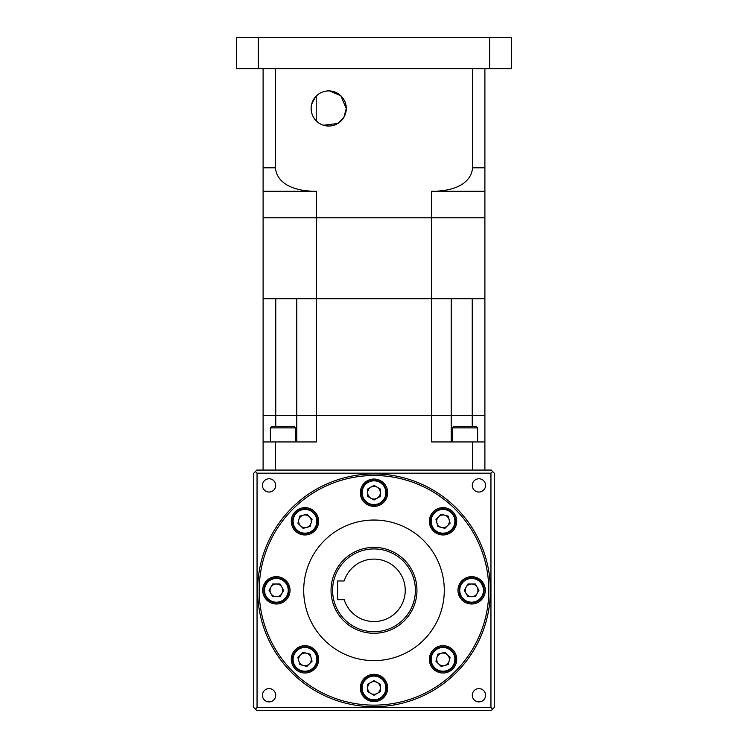 <?xml version="1.0" encoding="UTF-8"?>
<svg xmlns="http://www.w3.org/2000/svg" width="748" height="748" viewBox="0 0 748 748"><rect width="100%" height="100%" fill="white"/><g stroke="black" fill="none" stroke-linecap="round" stroke-linejoin="round"><path stroke-width="1.12" d="M405.238 590.331A31.238 31.238 0 0 1 344.202 599.7L337.61 599.7L337.61 580.962L344.202 580.962A31.238 31.238 0 0 1 405.238 590.331M253.731 655.482L253.731 668.759L253.731 655.482M253.731 511.903L253.731 525.18L253.731 511.903M485.564 695.257A6.638 6.638 0 0 0 478.926 688.618A6.638 6.638 0 0 0 472.287 695.257A6.638 6.638 0 0 0 478.926 701.895A6.638 6.638 0 0 0 485.564 695.257M275.713 695.257A6.638 6.638 0 0 0 269.074 688.618A6.638 6.638 0 0 0 262.436 695.257A6.638 6.638 0 0 0 269.074 701.895A6.638 6.638 0 0 0 275.713 695.257M275.713 485.405A6.638 6.638 0 0 0 269.074 478.767A6.638 6.638 0 0 0 262.436 485.405A6.638 6.638 0 0 0 269.074 492.044A6.638 6.638 0 0 0 275.713 485.405M485.564 485.405A6.638 6.638 0 0 0 478.926 478.767A6.638 6.638 0 0 0 472.287 485.405A6.638 6.638 0 0 0 478.926 492.044A6.638 6.638 0 0 0 485.564 485.405M490.361 590.331A116.361 116.361 0 0 1 374 706.692A116.361 116.361 0 0 1 257.639 590.331A116.361 116.361 0 0 1 374 473.961A116.361 116.361 0 0 1 490.361 590.331A116.361 116.361 0 0 1 374 706.692A116.361 116.361 0 0 1 257.639 590.331M456.701 659.362A13.67 13.67 0 0 0 443.031 645.692A13.67 13.67 0 0 0 429.361 659.362A13.67 13.67 0 0 0 443.031 673.022A13.67 13.67 0 0 0 456.701 659.362M485.293 590.331A13.67 13.67 0 0 0 471.623 576.661A13.67 13.67 0 0 0 457.954 590.331A13.67 13.67 0 0 0 471.623 604.001A13.67 13.67 0 0 0 485.293 590.331M456.701 521.3A13.67 13.67 0 0 0 443.031 507.63A13.67 13.67 0 0 0 429.361 521.3A13.67 13.67 0 0 0 443.031 534.97A13.67 13.67 0 0 0 456.701 521.3M387.67 492.708A13.67 13.67 0 0 0 374 479.038A13.67 13.67 0 0 0 360.33 492.708A13.67 13.67 0 0 0 374 506.377A13.67 13.67 0 0 0 387.67 492.708M318.639 521.3A13.67 13.67 0 0 0 304.969 507.63A13.67 13.67 0 0 0 291.299 521.3A13.67 13.67 0 0 0 304.969 534.97A13.67 13.67 0 0 0 318.639 521.3M290.046 590.331A13.67 13.67 0 0 0 276.377 576.661A13.67 13.67 0 0 0 262.707 590.331A13.67 13.67 0 0 0 276.377 604.001A13.67 13.67 0 0 0 290.046 590.331M318.639 659.362A13.67 13.67 0 0 0 304.969 645.692A13.67 13.67 0 0 0 291.299 659.362A13.67 13.67 0 0 0 304.969 673.022A13.67 13.67 0 0 0 318.639 659.362M387.67 687.954A13.67 13.67 0 0 0 374 674.285A13.67 13.67 0 0 0 360.33 687.954A13.67 13.67 0 0 0 374 701.615A13.67 13.67 0 0 0 387.67 687.954M444.284 590.331A70.284 70.284 0 0 1 374 660.615A70.284 70.284 0 0 1 303.716 590.331A70.284 70.284 0 0 1 374 520.038A70.284 70.284 0 0 1 444.284 590.331M455.523 659.362A12.492 12.492 0 0 1 443.031 671.854A12.492 12.492 0 0 1 430.53 659.362A12.492 12.492 0 0 1 443.031 646.861A12.492 12.492 0 0 1 455.523 659.362A12.492 12.492 0 0 1 443.031 671.854A12.492 12.492 0 0 1 430.53 659.362M484.115 590.331A12.492 12.492 0 0 1 471.623 602.823A12.492 12.492 0 0 1 459.122 590.331A12.492 12.492 0 0 1 471.623 577.83A12.492 12.492 0 0 1 484.115 590.331A12.492 12.492 0 0 1 471.623 602.823A12.492 12.492 0 0 1 459.122 590.331M455.523 521.3A12.492 12.492 0 0 1 443.031 533.801A12.492 12.492 0 0 1 430.53 521.3A12.492 12.492 0 0 1 443.031 508.808A12.492 12.492 0 0 1 455.523 521.3A12.492 12.492 0 0 1 443.031 533.801A12.492 12.492 0 0 1 430.53 521.3M386.492 492.708A12.492 12.492 0 0 1 374 505.199A12.492 12.492 0 0 1 361.508 492.708A12.492 12.492 0 0 1 374 480.216A12.492 12.492 0 0 1 386.492 492.708A12.492 12.492 0 0 1 374 505.199A12.492 12.492 0 0 1 361.508 492.708M317.47 521.3A12.492 12.492 0 0 1 304.969 533.801A12.492 12.492 0 0 1 292.477 521.3A12.492 12.492 0 0 1 304.969 508.808A12.492 12.492 0 0 1 317.47 521.3A12.492 12.492 0 0 1 304.969 533.801A12.492 12.492 0 0 1 292.477 521.3M288.878 590.331A12.492 12.492 0 0 1 276.377 602.823A12.492 12.492 0 0 1 263.885 590.331A12.492 12.492 0 0 1 276.377 577.83A12.492 12.492 0 0 1 288.878 590.331A12.492 12.492 0 0 1 276.377 602.823A12.492 12.492 0 0 1 263.885 590.331M317.47 659.362A12.492 12.492 0 0 1 304.969 671.854A12.492 12.492 0 0 1 292.477 659.362A12.492 12.492 0 0 1 304.969 646.861A12.492 12.492 0 0 1 317.47 659.362A12.492 12.492 0 0 1 304.969 671.854A12.492 12.492 0 0 1 292.477 659.362M386.492 687.954A12.492 12.492 0 0 1 374 700.446A12.492 12.492 0 0 1 361.508 687.954A12.492 12.492 0 0 1 374 675.453A12.492 12.492 0 0 1 386.492 687.954A12.492 12.492 0 0 1 374 700.446A12.492 12.492 0 0 1 361.508 687.954M416.954 590.331A42.954 42.954 0 0 1 374 633.285A42.954 42.954 0 0 1 331.046 590.331A42.954 42.954 0 0 1 374 547.377A42.954 42.954 0 0 1 416.954 590.331A42.954 42.954 0 0 1 374 633.285A42.954 42.954 0 0 1 331.046 590.331M436.692 659.362A6.339 6.339 0 0 1 447.51 654.874A6.339 6.339 0 0 1 444.667 665.486A6.339 6.339 0 0 1 436.692 659.362M465.284 590.331A6.339 6.339 0 0 1 477.112 587.161A6.339 6.339 0 0 1 471.623 596.67A6.339 6.339 0 0 1 465.284 590.331M436.692 521.3A6.339 6.339 0 0 1 449.155 519.664A6.339 6.339 0 0 1 441.385 527.424A6.339 6.339 0 0 1 436.692 521.3M367.661 492.708A6.339 6.339 0 0 1 377.17 487.219A6.339 6.339 0 0 1 377.17 498.196A6.339 6.339 0 0 1 367.661 492.708M298.63 521.3A6.339 6.339 0 0 1 309.457 516.821A6.339 6.339 0 0 1 306.615 527.424A6.339 6.339 0 0 1 298.63 521.3M270.037 590.331A6.339 6.339 0 0 1 281.874 587.161A6.339 6.339 0 0 1 276.377 596.67A6.339 6.339 0 0 1 270.037 590.331M298.63 659.362A6.339 6.339 0 0 1 311.093 657.716A6.339 6.339 0 0 1 303.333 665.486A6.339 6.339 0 0 1 298.63 659.362M367.661 687.954A6.339 6.339 0 0 1 377.17 682.457A6.339 6.339 0 0 1 377.17 693.443A6.339 6.339 0 0 1 367.661 687.954M374 695.275L367.661 691.61L367.661 684.289L374 680.633L380.339 684.289L380.339 691.61L374 695.275M299.789 664.533L297.9 657.464L303.08 652.284L310.149 654.182L312.047 661.251L306.867 666.431L299.789 664.533M269.056 590.331L272.721 583.992L280.042 583.992L283.698 590.331L280.042 596.67L272.721 596.67L269.056 590.331M299.789 516.12L306.867 514.231L312.047 519.402L310.149 526.48L303.08 528.378L297.9 523.198L299.789 516.12M374 485.387L380.339 489.042L380.339 496.373L374 500.029L367.661 496.373L367.661 489.042L374 485.387M448.211 516.12L450.1 523.198L444.92 528.378L437.851 526.48L435.953 519.402L441.133 514.231L448.211 516.12M478.944 590.331L475.279 596.67L467.958 596.67L464.302 590.331L467.958 583.992L475.279 583.992L478.944 590.331M448.211 664.533L441.133 666.431L435.953 661.251L437.851 654.182L444.92 652.284L450.1 657.464L448.211 664.533M255.377 471.53L256.854 470.062L491.146 470.062L492.623 471.53L490.95 473.185L490.95 707.477L257.05 707.477L257.05 473.185L255.377 471.53L253.731 473.185L253.731 707.477L255.377 709.123L257.05 707.477M257.05 473.185L490.95 473.185M255.377 709.123L256.854 710.6L491.146 710.6L494.269 707.477L494.269 473.185L492.623 471.53M492.623 709.123L490.95 707.477M315.413 96.978L311.636 104.271M311.262 106.366L311.131 108.254M327.895 90.919L329.485 90.91L340.77 95.697L346.277 108.469A17.569 17.569 0 0 0 328.699 90.901A17.569 17.569 0 0 0 311.131 108.469C311.271 102.485 313.749 97.708 318.555 94.126C332.421 89.246 332.421 89.246 318.555 94.126L319.228 93.668M327.512 90.938L326.016 91.106M320.873 92.743L322.397 92.069M326.324 91.06L327.156 90.966M320.425 123.972L321.416 124.458M322.575 124.935L324.333 125.486M325.324 125.711L326.034 125.832M326.063 125.842L329.429 126.029M318.555 122.812C332.421 127.693 332.421 127.693 318.555 122.812C313.749 119.231 311.271 114.453 311.131 108.469A17.569 17.569 0 0 0 328.699 126.038A17.569 17.569 0 0 0 346.277 108.469L343.893 117.296L337.825 123.485L323.435 125.234M489.641 37.4L511.454 37.4L511.454 68.638L489.641 68.638L489.641 37.4L236.546 37.4L236.546 68.638L489.641 68.638M258.359 68.638L258.359 37.4M316.226 120.849L316.226 96.09M484.9 68.638L484.9 217.808L263.1 217.808L263.1 415.392L296.778 415.392L263.1 415.392L263.1 441.946L316.423 441.946L316.423 415.392L296.778 415.392L296.778 298.714L431.577 298.714L431.577 415.392L472.24 415.392L296.778 415.392L296.778 441.946M472.586 68.638L472.586 167.823L484.9 167.823L484.9 191.254L431.577 191.254L431.577 298.714L484.9 298.714L472.24 298.714L472.24 415.392L484.9 415.392L472.24 415.392L472.24 426.323M263.1 68.638L263.1 217.808L316.423 217.808L316.423 191.254L263.1 191.254L263.1 167.823L275.414 167.823C277.358 187.065 300.649 191.497 316.423 191.254M275.414 68.638L275.414 167.823M431.577 191.254C447.211 191.516 470.632 187.112 472.586 167.823M311.636 112.639L312.253 114.65M313.094 116.538L315.413 119.97M316.89 121.475L318.162 122.522M317.965 122.373L317.087 121.653M316.666 121.269L316.077 120.69M313.562 117.389L313.216 116.772M312.954 116.249L312.533 115.342M311.654 112.714L311.477 111.929M311.159 109.498L311.131 108.675M451.222 441.946L451.222 298.714L316.423 298.714L316.423 217.808L484.9 217.808L484.9 441.946L431.577 441.946L431.577 415.392L316.423 415.392L316.423 298.714L263.1 298.714L275.76 298.714L275.76 426.323M452.624 427.884L454.186 426.323L476.055 426.323L477.617 427.884L452.624 427.884L452.624 441.946M270.383 427.884L271.945 426.323L293.814 426.323L295.376 427.884L270.383 427.884L270.383 441.946M275.414 470.062L275.414 441.946M263.1 470.062L263.1 441.946M472.586 470.062L472.586 441.946M484.9 470.062L484.9 441.946M374 475.522A114.799 114.799 0 0 1 488.799 590.331A114.799 114.799 0 0 1 374 705.13A114.799 114.799 0 0 1 259.201 590.331A114.799 114.799 0 0 1 374 475.522M454.896 659.362A11.874 11.874 0 0 1 443.031 671.227A11.874 11.874 0 0 1 431.157 659.362A11.874 11.874 0 0 1 443.031 647.488A11.874 11.874 0 0 1 454.896 659.362M483.489 590.331A11.874 11.874 0 0 1 471.623 602.196A11.874 11.874 0 0 1 459.749 590.331A11.874 11.874 0 0 1 471.623 578.456A11.874 11.874 0 0 1 483.489 590.331M454.896 521.3A11.874 11.874 0 0 1 443.031 533.174A11.874 11.874 0 0 1 431.157 521.3A11.874 11.874 0 0 1 443.031 509.425A11.874 11.874 0 0 1 454.896 521.3M385.875 492.708A11.874 11.874 0 0 1 374 504.582A11.874 11.874 0 0 1 362.126 492.708A11.874 11.874 0 0 1 374 480.833A11.874 11.874 0 0 1 385.875 492.708M316.843 521.3A11.874 11.874 0 0 1 304.969 533.174A11.874 11.874 0 0 1 293.104 521.3A11.874 11.874 0 0 1 304.969 509.425A11.874 11.874 0 0 1 316.843 521.3M288.251 590.331A11.874 11.874 0 0 1 276.377 602.196A11.874 11.874 0 0 1 264.512 590.331A11.874 11.874 0 0 1 276.377 578.456A11.874 11.874 0 0 1 288.251 590.331M316.843 659.362A11.874 11.874 0 0 1 304.969 671.227A11.874 11.874 0 0 1 293.104 659.362A11.874 11.874 0 0 1 304.969 647.488A11.874 11.874 0 0 1 316.843 659.362M385.875 687.954A11.874 11.874 0 0 1 374 699.819A11.874 11.874 0 0 1 362.126 687.954A11.874 11.874 0 0 1 374 676.08A11.874 11.874 0 0 1 385.875 687.954M415.392 590.331A41.392 41.392 0 0 1 374 631.723A41.392 41.392 0 0 1 332.608 590.331A41.392 41.392 0 0 1 374 548.939A41.392 41.392 0 0 1 415.392 590.331M295.376 427.884L295.376 441.946M477.617 427.884L477.617 441.946"/></g></svg>
